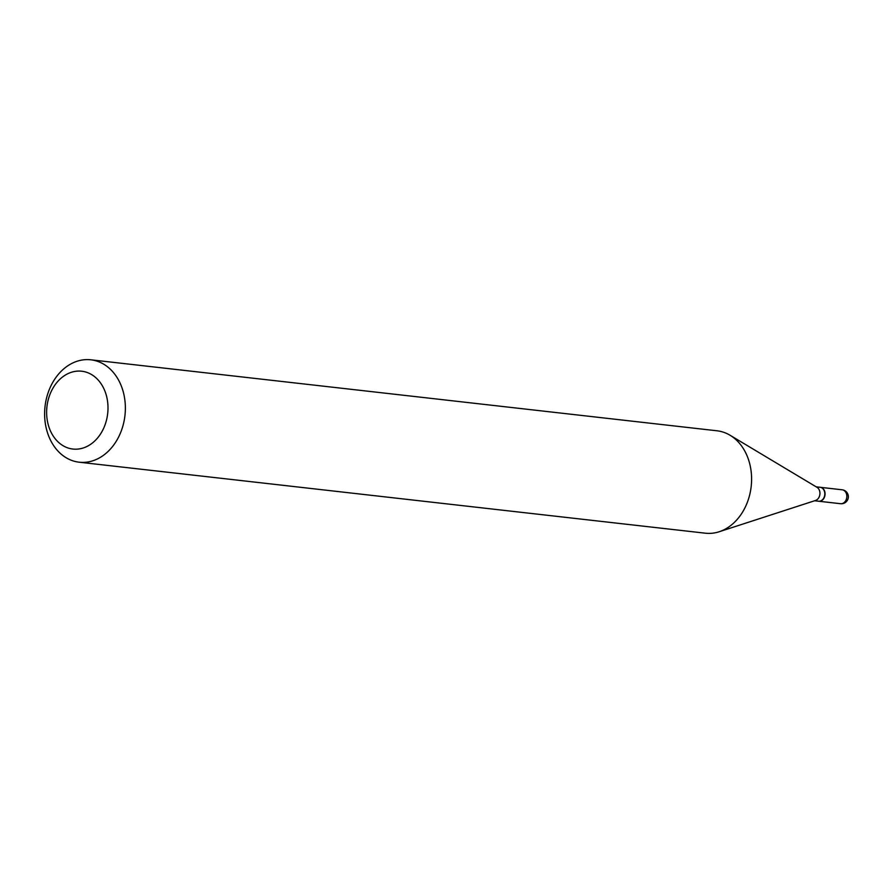 <?xml version="1.0" encoding="UTF-8"?>
<svg xmlns="http://www.w3.org/2000/svg" width="893" height="893" viewBox="0 0 893 893"><rect width="100%" height="100%" fill="white"/><g stroke="black" fill="none" stroke-linecap="round" stroke-linejoin="round"><path stroke-width="1.34" d="M818.658 501.23A7.01 5.47 -83.5 0 0 818.781 501.241A7.01 5.47 -83.5 0 0 819.819 501.241A7.01 5.47 -83.5 0 0 825.065 494.242A7.01 5.47 -83.5 0 0 820.366 487.321A7.01 5.47 -83.5 0 0 820.232 487.299M814.595 500.772L818.524 501.219A7.01 5.47 -83.5 0 0 824.808 493.55A7.01 5.47 -83.5 0 0 820.109 487.288L816.18 486.841M79.187 462.206L705.414 533.199A51.537 40.218 -83.5 0 0 719.111 531.77L815.521 500.471A7.01 5.47 -83.5 0 0 819.941 493.003A7.01 5.47 -83.5 0 0 817.017 487.344L730.05 435.248A51.537 40.218 -83.5 0 0 717.023 430.794L90.796 359.801A51.537 40.218 -83.5 0 0 44.65 416.149A51.537 40.218 -83.5 0 0 79.187 462.206A51.537 40.218 -83.5 0 0 125.333 405.857A51.537 40.218 -83.5 0 0 90.796 359.801M46.648 414.039A39.169 30.563 -83.5 0 0 78.662 449A39.169 30.563 -83.5 0 0 107.975 406.226A39.169 30.563 -83.5 0 0 75.95 371.265A39.169 30.563 -83.5 0 0 46.648 414.039M719.111 531.77A51.537 40.218 -83.5 0 0 751.56 476.851A51.537 40.218 -83.5 0 0 730.05 435.248M842.132 489.788A7.01 7.01 0 0 1 848.35 496.508A7.01 7.01 0 0 1 840.559 503.708A7.01 5.47 -83.5 0 0 841.586 503.708A7.01 5.47 -83.5 0 0 846.832 496.05A7.01 5.47 -83.5 0 0 842.132 489.788L820.366 487.321M840.559 503.708L818.781 501.241"/></g></svg>
